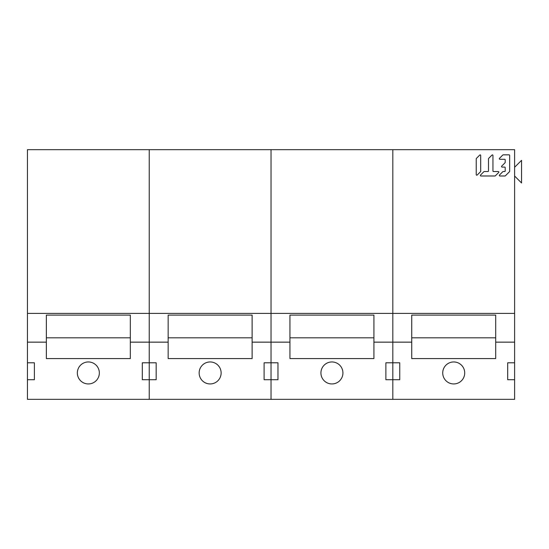 <?xml version="1.0" encoding="UTF-8"?>
<svg xmlns="http://www.w3.org/2000/svg" width="549" height="549" viewBox="0 0 549 549"><rect width="100%" height="100%" fill="white"/><g stroke="black" fill="none" stroke-linecap="round" stroke-linejoin="round"><path stroke-width="0.82" d="M289.941 342.157L271.034 342.157L271.034 362.8L277.966 362.8L277.966 379.716L271.034 379.716L271.034 399.336L392.823 399.336L392.823 379.716L385.885 379.716L385.885 362.8L392.823 362.8L392.823 342.157L373.917 342.157M168.152 342.157L149.239 342.157L149.239 362.8L156.177 362.8L156.177 379.716L149.239 379.716L149.239 399.336L271.034 399.336L271.034 379.716L264.096 379.716L264.096 362.8L271.034 362.8L271.034 379.716L277.966 379.716L277.966 362.8L271.034 362.8L271.034 149.664L149.239 149.664L149.239 313.404L392.823 313.404L392.823 149.664L271.034 149.664L271.034 342.157L252.121 342.157M411.729 342.157L392.823 342.157L392.823 313.404L392.823 362.8L385.885 362.8L385.885 379.716L392.823 379.716L392.823 362.8L399.761 362.8L399.761 379.716L392.823 379.716L392.823 399.336L514.612 399.336L514.612 379.716L507.681 379.716L507.681 362.8L514.612 362.8L514.612 342.157L495.706 342.157M373.917 315.092L289.941 315.092L289.941 358.572L373.917 358.572L373.917 315.092M342.926 372.949A10.994 10.994 0 0 0 331.925 361.956A10.994 10.994 0 0 0 320.932 372.949A10.994 10.994 0 0 0 331.925 383.943A10.994 10.994 0 0 0 342.926 372.949M289.941 337.82L373.917 337.82M46.356 342.157L27.45 342.157L27.45 362.8L34.388 362.8L34.388 379.716L27.45 379.716L27.45 399.336L149.239 399.336L149.239 379.716L142.308 379.716L142.308 362.8L149.239 362.8L149.239 379.716L156.177 379.716L156.177 362.8L149.239 362.8L149.239 149.664L27.45 149.664L27.45 313.404L149.239 313.404L149.239 342.157L130.333 342.157M252.121 315.092L168.152 315.092L168.152 358.572L252.121 358.572L252.121 315.092M221.13 372.949A10.994 10.994 0 0 0 210.137 361.956A10.994 10.994 0 0 0 199.143 372.949A10.994 10.994 0 0 0 210.137 383.943A10.994 10.994 0 0 0 221.13 372.949M271.034 379.716L271.034 362.8L264.096 362.8L264.096 379.716L271.034 379.716M168.152 337.82L252.121 337.82M392.823 313.404L514.612 313.404L514.612 149.664L392.823 149.664L392.823 313.404M514.612 342.157L514.612 313.404M495.706 315.092L411.729 315.092L411.729 358.572L495.706 358.572L495.706 315.092M464.715 372.949A10.994 10.994 0 0 0 453.721 361.956A10.994 10.994 0 0 0 442.727 372.949A10.994 10.994 0 0 0 453.721 383.943A10.994 10.994 0 0 0 464.715 372.949M399.761 362.8L392.823 362.8L392.823 379.716L399.761 379.716L399.761 362.8M514.612 379.716L514.612 362.8L507.681 362.8L507.681 379.716L514.612 379.716M476.237 174.651A0.556 0.556 0 0 0 477.191 175.049A0.556 0.556 0 0 1 476.237 174.651L476.237 158.791A0.556 0.556 0 0 1 476.402 158.4A0.556 0.556 0 0 0 476.237 158.791M477.191 175.049L480.533 171.707A0.556 0.556 0 0 0 480.698 171.309A0.556 0.556 0 0 1 480.533 171.707M480.698 155.456A0.556 0.556 0 0 0 479.744 155.058A0.556 0.556 0 0 1 480.698 155.456L480.698 171.309M479.744 155.058L476.402 158.4M491.993 155.058A0.556 0.556 0 0 1 492.947 155.456A0.556 0.556 0 0 0 491.993 155.058L488.651 158.4A0.556 0.556 0 0 0 488.493 158.791A0.556 0.556 0 0 1 488.651 158.4M487.937 171.542L484.266 171.542A0.556 0.556 0 0 0 483.875 171.707A0.556 0.556 0 0 1 484.266 171.542L487.937 171.542A0.556 0.556 0 0 0 488.493 170.986L488.493 158.791M483.875 171.707L480.533 175.049A0.556 0.556 0 0 0 480.924 175.996A0.556 0.556 0 0 1 480.533 175.049M492.947 170.986L492.947 155.456L492.947 170.986A0.556 0.556 0 0 0 493.503 171.542L498.286 171.542A0.556 0.556 0 0 1 498.677 172.496L495.335 175.831A0.556 0.556 0 0 1 494.944 175.996L480.924 175.996M502.088 167.088L504.641 167.088A0.556 0.556 0 0 1 505.197 167.644L505.197 170.986A0.556 0.556 0 0 1 504.641 171.542L503.2 171.542A0.556 0.556 0 0 0 502.809 171.707L499.466 175.049A0.556 0.556 0 0 0 499.858 175.996L504.963 175.996A0.556 0.556 0 0 0 505.361 175.831L509.493 171.707A0.556 0.556 0 0 0 509.65 171.309L509.65 155.394A0.556 0.556 0 0 0 509.095 154.839L503.2 154.839A0.556 0.556 0 0 0 502.809 154.996L499.466 158.338A0.556 0.556 0 0 0 499.858 159.292L504.641 159.292A0.556 0.556 0 0 1 505.197 159.848L505.197 162.401A0.556 0.556 0 0 1 505.032 162.799L501.69 166.134A0.556 0.556 0 0 0 502.088 167.088A0.556 0.556 0 0 1 501.69 166.134L505.032 162.799M514.612 167.273L521.55 160.335L521.55 182.975L514.612 176.037M411.729 337.82L495.706 337.82M499.858 159.292A0.556 0.556 0 0 1 499.466 158.338M509.65 171.309A0.556 0.556 0 0 1 509.493 171.707M503.2 171.542L504.641 171.542M505.197 170.986L505.197 167.644M505.197 162.401L505.197 159.848M27.45 313.404L27.45 342.157M130.333 315.092L46.356 315.092L46.356 358.572L130.333 358.572L130.333 315.092M99.342 372.949A10.994 10.994 0 0 0 88.348 361.956A10.994 10.994 0 0 0 77.347 372.949A10.994 10.994 0 0 0 88.348 383.943A10.994 10.994 0 0 0 99.342 372.949M34.388 362.8L27.45 362.8L27.45 379.716L34.388 379.716L34.388 362.8M149.239 379.716L149.239 362.8L142.308 362.8L142.308 379.716L149.239 379.716M46.356 337.82L130.333 337.82"/></g></svg>
